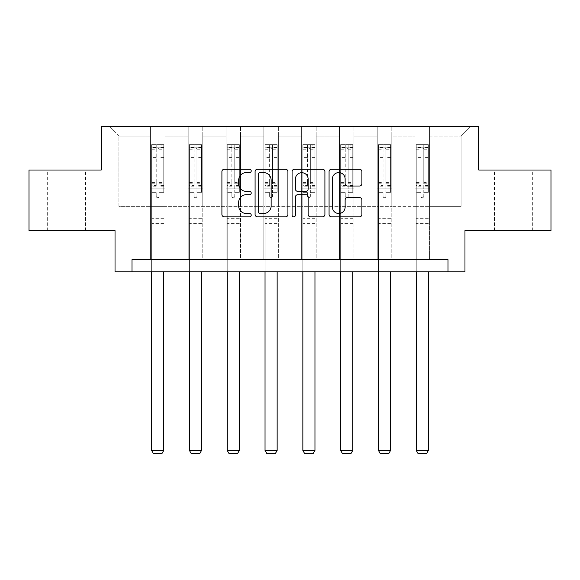 <?xml version="1.0" encoding="UTF-8"?>
<svg xmlns="http://www.w3.org/2000/svg" width="580" height="580" viewBox="0 0 580 580"><rect width="100%" height="100%" fill="white"/><g stroke="black" fill="none" stroke-linecap="round" stroke-linejoin="round"><path stroke-width="0.43" stroke-dasharray="2.9 2.17" d="M251.227 170.919A1.667 1.667 0 0 0 249.56 169.251L224.286 169.251A2.378 2.378 0 0 0 221.908 171.629L221.908 214.448A2.378 2.378 0 0 0 224.286 216.826L249.56 216.826A1.667 1.667 0 0 0 251.227 215.165A1.667 1.667 0 0 0 249.56 213.498L246.29 213.498A7.612 7.612 0 0 1 238.677 205.886L238.677 202.319A7.612 7.612 0 0 1 246.29 194.706L249.56 194.706A1.667 1.667 0 0 0 251.227 193.038A1.667 1.667 0 0 0 249.56 191.378L246.29 191.378A7.612 7.612 0 0 1 238.677 183.766L238.677 180.191A7.612 7.612 0 0 1 246.29 172.586L249.56 172.586A1.667 1.667 0 0 0 251.227 170.919M513.438 170.02L494.537 170.02L513.438 170.02M513.438 230.601L494.537 230.601L513.438 230.601M66.562 170.02L47.661 170.02L66.562 170.02M66.562 230.601L47.661 230.601L66.562 230.601M551 170.02L551 230.601L464.971 230.601L464.971 271.802L115.028 271.802L115.028 230.601L29 230.601L29 170.02L101.217 170.02L101.217 126.397L478.783 126.397L478.783 170.02L551 170.02M415.048 126.397L470.786 126.397L429.584 126.397L429.584 206.371L461.093 206.371L429.584 206.371L429.584 136.09L461.093 136.09L429.584 136.09L429.584 126.397L429.584 259.68L415.048 259.68L429.584 259.68L415.048 259.68L429.584 259.68L429.584 126.397L391.783 126.397L415.048 126.397L415.048 206.371L391.783 206.371L415.048 206.371L415.048 136.09L391.783 136.09L391.783 206.371L391.783 136.09L415.048 136.09L415.048 126.397L415.048 259.68L415.048 188.195L415.048 206.371L429.584 206.371L415.048 206.371L415.048 188.195L429.584 188.195L415.048 188.195L415.048 259.68L415.048 126.397M377.239 126.397L391.783 126.397L391.783 259.68L377.239 259.68L391.783 259.68L377.239 259.68L391.783 259.68L391.783 126.397L353.981 126.397L377.239 126.397L377.239 206.371L353.981 206.371L377.239 206.371L377.239 136.09L353.981 136.09L353.981 206.371L353.981 136.09L377.239 136.09L377.239 126.397L377.239 259.68L377.239 188.195L377.239 206.371L391.783 206.371L377.239 206.371L377.239 188.195L391.783 188.195L377.239 188.195L377.239 259.68L377.239 126.397M339.438 126.397L353.981 126.397L353.981 259.68L339.438 259.68L353.981 259.68L339.438 259.68L353.981 259.68L353.981 126.397L316.173 126.397L339.438 126.397L339.438 206.371L316.173 206.371L339.438 206.371L339.438 136.09L316.173 136.09L316.173 206.371L316.173 136.09L339.438 136.09L339.438 126.397L339.438 259.68L339.438 188.195L339.438 206.371L353.981 206.371L339.438 206.371L339.438 188.195L353.981 188.195L339.438 188.195L339.438 259.68L339.438 126.397M301.629 126.397L316.173 126.397L316.173 259.68L301.629 259.68L316.173 259.68L301.629 259.68L316.173 259.68L316.173 126.397L278.371 126.397L301.629 126.397L301.629 206.371L278.371 206.371L301.629 206.371L301.629 136.09L278.371 136.09L278.371 206.371L278.371 136.09L301.629 136.09L301.629 126.397L301.629 259.68L301.629 188.195L301.629 206.371L316.173 206.371L301.629 206.371L301.629 188.195L316.173 188.195L301.629 188.195L301.629 259.68L301.629 126.397M263.827 126.397L278.371 126.397L278.371 259.68L263.827 259.68L278.371 259.68L263.827 259.68L278.371 259.68L278.371 126.397L240.562 126.397L263.827 126.397L263.827 206.371L240.562 206.371L263.827 206.371L263.827 136.09L240.562 136.09L240.562 206.371L240.562 136.09L263.827 136.09L263.827 126.397L263.827 259.68L263.827 188.195L263.827 206.371L278.371 206.371L263.827 206.371L263.827 188.195L278.371 188.195L263.827 188.195L263.827 259.68L263.827 126.397M226.019 126.397L240.562 126.397L240.562 259.68L226.019 259.68L240.562 259.68L226.019 259.68L240.562 259.68L240.562 126.397L202.761 126.397L226.019 126.397L226.019 206.371L202.761 206.371L226.019 206.371L226.019 136.09L202.761 136.09L202.761 206.371L202.761 136.09L226.019 136.09L226.019 126.397L226.019 259.68L226.019 188.195L226.019 206.371L240.562 206.371L226.019 206.371L226.019 188.195L240.562 188.195L226.019 188.195L226.019 259.68L226.019 126.397M188.217 126.397L202.761 126.397L202.761 259.68L188.217 259.68L202.761 259.68L188.217 259.68L202.761 259.68L202.761 126.397L164.952 126.397L188.217 126.397L188.217 206.371L164.952 206.371L188.217 206.371L188.217 136.09L164.952 136.09L164.952 206.371L164.952 136.09L188.217 136.09L188.217 126.397L188.217 259.68L188.217 188.195L188.217 206.371L202.761 206.371L188.217 206.371L188.217 188.195L202.761 188.195L188.217 188.195L188.217 259.68L188.217 126.397M150.416 126.397L164.952 126.397L164.952 259.68L150.416 259.68L164.952 259.68L150.416 259.68L164.952 259.68L164.952 126.397L109.214 126.397L150.416 126.397L150.416 206.371L118.907 206.371L118.907 136.09L150.416 136.09L118.907 136.09L109.214 126.397L118.907 136.09L118.907 206.371L150.416 206.371L150.416 126.397L150.416 259.68L150.416 126.397M131.994 271.802L131.994 259.68L131.994 271.802L131.994 259.68L448.007 259.68L131.994 259.68L448.007 259.68L448.007 271.802M461.093 206.371L461.093 136.09L470.786 126.397L461.093 136.09L461.093 206.371M150.416 206.371L164.952 206.371L164.952 188.195L164.952 259.68L164.952 188.195L164.952 206.371L150.416 206.371L150.416 188.195L164.952 188.195L150.416 188.195L150.416 259.68L150.416 206.371M150.416 188.195L164.952 188.195L150.416 188.195M188.217 188.195L202.761 188.195L188.217 188.195M226.019 188.195L240.562 188.195L226.019 188.195M263.827 188.195L278.371 188.195L263.827 188.195M301.629 188.195L316.173 188.195L301.629 188.195M339.438 188.195L353.981 188.195L339.438 188.195M377.239 188.195L391.783 188.195L377.239 188.195M415.048 188.195L429.584 188.195L415.048 188.195M287.919 214.448L287.919 171.629A2.378 2.378 0 0 0 285.541 169.251L257.469 169.251A2.378 2.378 0 0 0 255.091 171.629L255.091 214.448A2.378 2.378 0 0 0 257.469 216.826L285.541 216.826A2.378 2.378 0 0 0 287.919 214.448M260.087 172.586A1.667 1.667 0 0 0 258.419 174.246L258.419 211.831A1.667 1.667 0 0 0 260.087 213.498L263.537 213.498A7.612 7.612 0 0 0 271.15 205.886L271.15 180.191A7.612 7.612 0 0 0 263.537 172.586L260.087 172.586M294.459 169.251L322.531 169.251A2.378 2.378 0 0 1 324.909 171.629L324.909 214.448A2.378 2.378 0 0 1 322.531 216.826L310.517 216.826A2.378 2.378 0 0 1 308.139 214.448L308.139 197.084A2.378 2.378 0 0 0 305.762 194.706L297.794 194.706A2.378 2.378 0 0 0 295.409 197.084L295.409 215.165A1.667 1.667 0 0 1 293.748 216.826A1.667 1.667 0 0 1 292.081 215.165L292.081 171.629A2.378 2.378 0 0 1 294.459 169.251M308.139 179.068A6.365 6.365 0 0 0 301.774 172.702A6.365 6.365 0 0 0 295.409 179.068L295.409 188.993A2.378 2.378 0 0 0 297.794 191.378L305.762 191.378A2.378 2.378 0 0 0 308.139 188.993L308.139 179.068M347.507 186.02L359.52 186.02A2.378 2.378 0 0 0 361.898 183.643L361.898 171.629A2.378 2.378 0 0 0 359.52 169.251L331.448 169.251A2.378 2.378 0 0 0 329.07 171.629L329.07 214.448A2.378 2.378 0 0 0 331.448 216.826L359.52 216.826A2.378 2.378 0 0 0 361.898 214.448L361.898 199.94A2.378 2.378 0 0 0 359.52 197.562L347.507 197.562A2.378 2.378 0 0 0 345.129 199.94L345.129 207.132A6.365 6.365 0 0 1 338.763 213.498A6.365 6.365 0 0 1 332.398 207.132L332.398 178.944A6.365 6.365 0 0 1 338.763 172.586A6.365 6.365 0 0 1 345.129 178.944L345.129 183.643A2.378 2.378 0 0 0 347.507 186.02M156.23 196.236A1.457 1.457 0 0 0 157.68 197.693A1.457 1.457 0 0 1 156.23 196.236L156.23 192.306L156.23 196.236M163.683 144.623L161.32 144.623L161.32 147.769L163.741 147.769L163.741 144.623L151.626 144.623L151.626 450.45L163.741 450.45L163.741 271.802M151.626 144.623L151.626 271.802M163.741 147.769L163.741 192.306L159.137 192.306L159.137 196.236A1.457 1.457 0 0 1 157.68 197.693A1.457 1.457 0 0 0 159.137 196.236L159.137 182.417L163.741 182.417M163.741 144.623L163.741 192.306L159.137 192.306L159.137 144.92L156.23 144.92L156.23 185.448L151.626 185.448M161.32 144.623L151.684 144.623M161.32 147.769L154.048 147.769L154.048 144.623M151.626 147.769L163.683 147.769M151.684 147.769L154.048 147.769M151.626 182.417L156.23 182.417L156.23 148.407L159.137 148.407L159.137 182.417M156.23 182.417L156.23 185.448M163.741 223.38L151.626 223.38M151.626 450.45L153.439 453.603L161.922 453.603L163.741 450.45M156.23 148.407L156.23 144.92M159.137 148.407L159.137 144.92M194.032 196.236A1.457 1.457 0 0 0 195.489 197.693A1.457 1.457 0 0 1 194.032 196.236L194.032 192.306L194.032 196.236M201.485 144.623L199.121 144.623L199.121 147.769L201.543 147.769L201.543 144.623L189.428 144.623L189.428 450.45L201.543 450.45L201.543 271.802M189.428 144.623L189.428 271.802M201.543 147.769L201.543 192.306L196.939 192.306L196.939 196.236A1.457 1.457 0 0 1 195.489 197.693A1.457 1.457 0 0 0 196.939 196.236L196.939 182.417L201.543 182.417M201.543 144.623L201.543 192.306L196.939 192.306L196.939 144.92L194.032 144.92L194.032 185.448L189.428 185.448M199.121 144.623L189.486 144.623M199.121 147.769L191.85 147.769L191.85 144.623M189.428 147.769L201.485 147.769M189.486 147.769L191.85 147.769M189.428 182.417L194.032 182.417L194.032 148.407L196.939 148.407L196.939 182.417M194.032 182.417L194.032 185.448M201.543 223.38L189.428 223.38M189.428 450.45L191.248 453.603L199.73 453.603L201.543 450.45M194.032 148.407L194.032 144.92M196.939 148.407L196.939 144.92M231.84 196.236A1.457 1.457 0 0 0 233.29 197.693A1.457 1.457 0 0 1 231.84 196.236L231.84 192.306L231.84 196.236M239.293 144.623L236.93 144.623L236.93 147.769L239.351 147.769L239.351 144.623L227.237 144.623L227.237 450.45L239.351 450.45L239.351 271.802M227.237 144.623L227.237 271.802M239.351 147.769L239.351 192.306L234.748 192.306L234.748 196.236A1.457 1.457 0 0 1 233.29 197.693A1.457 1.457 0 0 0 234.748 196.236L234.748 182.417L239.351 182.417M239.351 144.623L239.351 192.306L234.748 192.306L234.748 144.92L231.84 144.92L231.84 185.448L227.237 185.448M236.93 144.623L227.295 144.623M236.93 147.769L229.658 147.769L229.658 144.623M227.237 147.769L239.293 147.769M227.295 147.769L229.658 147.769M227.237 182.417L231.84 182.417L231.84 148.407L234.748 148.407L234.748 182.417M231.84 182.417L231.84 185.448M239.351 223.38L227.237 223.38M227.237 450.45L229.049 453.603L237.532 453.603L239.351 450.45M231.84 148.407L231.84 144.92M234.748 148.407L234.748 144.92M269.642 196.236A1.457 1.457 0 0 0 271.099 197.693A1.457 1.457 0 0 1 269.642 196.236L269.642 192.306L269.642 196.236M277.095 144.623L274.731 144.623L274.731 147.769L277.153 147.769L277.153 144.623L265.038 144.623L265.038 450.45L277.153 450.45L277.153 271.802M265.038 144.623L265.038 271.802M277.153 147.769L277.153 192.306L272.549 192.306L272.549 196.236A1.457 1.457 0 0 1 271.099 197.693A1.457 1.457 0 0 0 272.549 196.236L272.549 182.417L277.153 182.417M277.153 144.623L277.153 192.306L272.549 192.306L272.549 144.92L269.642 144.92L269.642 185.448L265.038 185.448M274.731 144.623L265.096 144.623M274.731 147.769L267.46 147.769L267.46 144.623M265.038 147.769L277.095 147.769M265.096 147.769L267.46 147.769M265.038 182.417L269.642 182.417L269.642 148.407L272.549 148.407L272.549 182.417M269.642 182.417L269.642 185.448M277.153 223.38L265.038 223.38M265.038 450.45L266.858 453.603L275.34 453.603L277.153 450.45M269.642 148.407L269.642 144.92M272.549 148.407L272.549 144.92M307.451 196.236A1.457 1.457 0 0 0 308.901 197.693A1.457 1.457 0 0 1 307.451 196.236L307.451 192.306L307.451 196.236M314.904 144.623L312.54 144.623L312.54 147.769L314.962 147.769L314.962 144.623L302.847 144.623L302.847 450.45L314.962 450.45L314.962 271.802M302.847 144.623L302.847 271.802M314.962 147.769L314.962 192.306L310.358 192.306L310.358 196.236A1.457 1.457 0 0 1 308.901 197.693A1.457 1.457 0 0 0 310.358 196.236L310.358 182.417L314.962 182.417M314.962 144.623L314.962 192.306L310.358 192.306L310.358 144.92L307.451 144.92L307.451 185.448L302.847 185.448M312.54 144.623L302.905 144.623M312.54 147.769L305.269 147.769L305.269 144.623M302.847 147.769L314.904 147.769M302.905 147.769L305.269 147.769M302.847 182.417L307.451 182.417L307.451 148.407L310.358 148.407L310.358 182.417M307.451 182.417L307.451 185.448M314.962 223.38L302.847 223.38M302.847 450.45L304.66 453.603L313.142 453.603L314.962 450.45M307.451 148.407L307.451 144.92M310.358 148.407L310.358 144.92M345.252 196.236A1.457 1.457 0 0 0 346.709 197.693A1.457 1.457 0 0 1 345.252 196.236L345.252 192.306L345.252 196.236M352.705 144.623L350.342 144.623L350.342 147.769L352.763 147.769L352.763 144.623L340.649 144.623L340.649 450.45L352.763 450.45L352.763 271.802M340.649 144.623L340.649 271.802M352.763 147.769L352.763 192.306L348.16 192.306L348.16 196.236A1.457 1.457 0 0 1 346.709 197.693A1.457 1.457 0 0 0 348.16 196.236L348.16 182.417L352.763 182.417M352.763 144.623L352.763 192.306L348.16 192.306L348.16 144.92L345.252 144.92L345.252 185.448L340.649 185.448M350.342 144.623L340.707 144.623M350.342 147.769L343.07 147.769L343.07 144.623M340.649 147.769L352.705 147.769M340.707 147.769L343.07 147.769M340.649 182.417L345.252 182.417L345.252 148.407L348.16 148.407L348.16 182.417M345.252 182.417L345.252 185.448M352.763 223.38L340.649 223.38M340.649 450.45L342.468 453.603L350.951 453.603L352.763 450.45M345.252 148.407L345.252 144.92M348.16 148.407L348.16 144.92M383.061 196.236A1.457 1.457 0 0 0 384.511 197.693A1.457 1.457 0 0 1 383.061 196.236L383.061 192.306L383.061 196.236M390.514 144.623L388.15 144.623L388.15 147.769L390.572 147.769L390.572 144.623L378.457 144.623L378.457 450.45L390.572 450.45L390.572 271.802M378.457 144.623L378.457 271.802M390.572 147.769L390.572 192.306L385.968 192.306L385.968 196.236A1.457 1.457 0 0 1 384.511 197.693A1.457 1.457 0 0 0 385.968 196.236L385.968 182.417L390.572 182.417M390.572 144.623L390.572 192.306L385.968 192.306L385.968 144.92L383.061 144.92L383.061 185.448L378.457 185.448M388.15 144.623L378.515 144.623M388.15 147.769L380.879 147.769L380.879 144.623M378.457 147.769L390.514 147.769M378.515 147.769L380.879 147.769M378.457 182.417L383.061 182.417L383.061 148.407L385.968 148.407L385.968 182.417M383.061 182.417L383.061 185.448M390.572 223.38L378.457 223.38M378.457 450.45L380.27 453.603L388.752 453.603L390.572 450.45M383.061 148.407L383.061 144.92M385.968 148.407L385.968 144.92M420.863 196.236A1.457 1.457 0 0 0 422.32 197.693A1.457 1.457 0 0 1 420.863 196.236L420.863 192.306L420.863 196.236M428.315 144.623L425.952 144.623L425.952 147.769L428.373 147.769L428.373 144.623L416.259 144.623L416.259 450.45L428.373 450.45L428.373 271.802M416.259 144.623L416.259 271.802M428.373 147.769L428.373 192.306L423.77 192.306L423.77 196.236A1.457 1.457 0 0 1 422.32 197.693A1.457 1.457 0 0 0 423.77 196.236L423.77 182.417L428.373 182.417M428.373 144.623L428.373 192.306L423.77 192.306L423.77 144.92L420.863 144.92L420.863 185.448L416.259 185.448M425.952 144.623L416.317 144.623M425.952 147.769L418.68 147.769L418.68 144.623M416.259 147.769L428.315 147.769M416.317 147.769L418.68 147.769M416.259 182.417L420.863 182.417L420.863 148.407L423.77 148.407L423.77 182.417M420.863 182.417L420.863 185.448M428.373 223.38L416.259 223.38M416.259 450.45L418.078 453.603L426.561 453.603L428.373 450.45M420.863 148.407L420.863 144.92M423.77 148.407L423.77 144.92M156.23 157.419L151.626 157.419M151.626 159.152L156.23 159.152M156.23 192.306L151.626 192.306L156.23 192.306M163.741 218.29L151.626 218.29M156.23 186.825L151.626 186.825M163.741 186.825L159.137 186.825M151.626 183.787L156.23 183.787M159.137 183.787L163.741 183.787M163.741 185.448L159.137 185.448M163.741 157.419L159.137 157.419M159.137 159.152L163.741 159.152M156.23 147.523L151.626 147.523M151.626 149.249L156.23 149.249M163.741 147.523L159.137 147.523M159.137 149.249L163.741 149.249M163.741 222.017L151.626 222.017M194.032 157.419L189.428 157.419M189.428 159.152L194.032 159.152M194.032 192.306L189.428 192.306L194.032 192.306M201.543 218.29L189.428 218.29M194.032 186.825L189.428 186.825M201.543 186.825L196.939 186.825M189.428 183.787L194.032 183.787M196.939 183.787L201.543 183.787M201.543 185.448L196.939 185.448M201.543 157.419L196.939 157.419M196.939 159.152L201.543 159.152M194.032 147.523L189.428 147.523M189.428 149.249L194.032 149.249M201.543 147.523L196.939 147.523M196.939 149.249L201.543 149.249M201.543 222.017L189.428 222.017M231.84 157.419L227.237 157.419M227.237 159.152L231.84 159.152M231.84 192.306L227.237 192.306L231.84 192.306M239.351 218.29L227.237 218.29M231.84 186.825L227.237 186.825M239.351 186.825L234.748 186.825M227.237 183.787L231.84 183.787M234.748 183.787L239.351 183.787M239.351 185.448L234.748 185.448M239.351 157.419L234.748 157.419M234.748 159.152L239.351 159.152M231.84 147.523L227.237 147.523M227.237 149.249L231.84 149.249M239.351 147.523L234.748 147.523M234.748 149.249L239.351 149.249M239.351 222.017L227.237 222.017M269.642 157.419L265.038 157.419M265.038 159.152L269.642 159.152M269.642 192.306L265.038 192.306L269.642 192.306M277.153 218.29L265.038 218.29M269.642 186.825L265.038 186.825M277.153 186.825L272.549 186.825M265.038 183.787L269.642 183.787M272.549 183.787L277.153 183.787M277.153 185.448L272.549 185.448M277.153 157.419L272.549 157.419M272.549 159.152L277.153 159.152M269.642 147.523L265.038 147.523M265.038 149.249L269.642 149.249M277.153 147.523L272.549 147.523M272.549 149.249L277.153 149.249M277.153 222.017L265.038 222.017M307.451 157.419L302.847 157.419M302.847 159.152L307.451 159.152M307.451 192.306L302.847 192.306L307.451 192.306M314.962 218.29L302.847 218.29M307.451 186.825L302.847 186.825M314.962 186.825L310.358 186.825M302.847 183.787L307.451 183.787M310.358 183.787L314.962 183.787M314.962 185.448L310.358 185.448M314.962 157.419L310.358 157.419M310.358 159.152L314.962 159.152M307.451 147.523L302.847 147.523M302.847 149.249L307.451 149.249M314.962 147.523L310.358 147.523M310.358 149.249L314.962 149.249M314.962 222.017L302.847 222.017M345.252 157.419L340.649 157.419M340.649 159.152L345.252 159.152M345.252 192.306L340.649 192.306L345.252 192.306M352.763 218.29L340.649 218.29M345.252 186.825L340.649 186.825M352.763 186.825L348.16 186.825M340.649 183.787L345.252 183.787M348.16 183.787L352.763 183.787M352.763 185.448L348.16 185.448M352.763 157.419L348.16 157.419M348.16 159.152L352.763 159.152M345.252 147.523L340.649 147.523M340.649 149.249L345.252 149.249M352.763 147.523L348.16 147.523M348.16 149.249L352.763 149.249M352.763 222.017L340.649 222.017M383.061 157.419L378.457 157.419M378.457 159.152L383.061 159.152M383.061 192.306L378.457 192.306L383.061 192.306M390.572 218.29L378.457 218.29M383.061 186.825L378.457 186.825M390.572 186.825L385.968 186.825M378.457 183.787L383.061 183.787M385.968 183.787L390.572 183.787M390.572 185.448L385.968 185.448M390.572 157.419L385.968 157.419M385.968 159.152L390.572 159.152M383.061 147.523L378.457 147.523M378.457 149.249L383.061 149.249M390.572 147.523L385.968 147.523M385.968 149.249L390.572 149.249M390.572 222.017L378.457 222.017M420.863 157.419L416.259 157.419M416.259 159.152L420.863 159.152M420.863 192.306L416.259 192.306L420.863 192.306M428.373 218.29L416.259 218.29M420.863 186.825L416.259 186.825M428.373 186.825L423.77 186.825M416.259 183.787L420.863 183.787M423.77 183.787L428.373 183.787M428.373 185.448L423.77 185.448M428.373 157.419L423.77 157.419M423.77 159.152L428.373 159.152M420.863 147.523L416.259 147.523M416.259 149.249L420.863 149.249M428.373 147.523L423.77 147.523M423.77 149.249L428.373 149.249M428.373 222.017L416.259 222.017M494.537 230.601L494.537 170.02M47.661 230.601L47.661 170.02M85.463 230.601L85.463 170.02M532.338 230.601L532.338 170.02"/><path stroke-width="0.87" d="M251.227 170.919A1.667 1.667 0 0 0 249.56 169.251L224.286 169.251A2.378 2.378 0 0 0 221.908 171.629L221.908 214.448A2.378 2.378 0 0 0 224.286 216.826L249.56 216.826A1.667 1.667 0 0 0 251.227 215.165A1.667 1.667 0 0 0 249.56 213.498L246.29 213.498A7.612 7.612 0 0 1 238.677 205.886L238.677 202.319A7.612 7.612 0 0 1 246.29 194.706L249.56 194.706A1.667 1.667 0 0 0 251.227 193.038A1.667 1.667 0 0 0 249.56 191.378L246.29 191.378A7.612 7.612 0 0 1 238.677 183.766L238.677 180.191A7.612 7.612 0 0 1 246.29 172.586L249.56 172.586A1.667 1.667 0 0 0 251.227 170.919M359.52 186.02A2.378 2.378 0 0 0 361.898 183.643L361.898 171.629A2.378 2.378 0 0 0 359.52 169.251L331.448 169.251A2.378 2.378 0 0 0 329.07 171.629L329.07 214.448A2.378 2.378 0 0 0 331.448 216.826L359.52 216.826A2.378 2.378 0 0 0 361.898 214.448L361.898 199.94A2.378 2.378 0 0 0 359.52 197.562L347.507 197.562A2.378 2.378 0 0 0 345.129 199.94L345.129 207.132A6.365 6.365 0 0 1 338.763 213.498A6.365 6.365 0 0 1 332.398 207.132L332.398 178.944A6.365 6.365 0 0 1 338.763 172.586A6.365 6.365 0 0 1 345.129 178.944L345.129 183.643A2.378 2.378 0 0 0 347.507 186.02L359.52 186.02M448.007 271.802L464.971 271.802L464.971 230.601L551 230.601L551 170.02L478.783 170.02L478.783 126.397L101.217 126.397L101.217 170.02L29 170.02L29 230.601L115.028 230.601L115.028 271.802L448.007 271.802L448.007 259.68L131.994 259.68L131.994 271.802M287.919 171.629A2.378 2.378 0 0 0 285.541 169.251L257.469 169.251A2.378 2.378 0 0 0 255.091 171.629L255.091 214.448A2.378 2.378 0 0 0 257.469 216.826L285.541 216.826A2.378 2.378 0 0 0 287.919 214.448L287.919 171.629M294.459 169.251L322.531 169.251A2.378 2.378 0 0 1 324.909 171.629L324.909 214.448A2.378 2.378 0 0 1 322.531 216.826L310.517 216.826A2.378 2.378 0 0 1 308.139 214.448L308.139 197.084A2.378 2.378 0 0 0 305.762 194.706L297.794 194.706A2.378 2.378 0 0 0 295.409 197.084L295.409 215.165A1.667 1.667 0 0 1 293.748 216.826A1.667 1.667 0 0 1 292.081 215.165L292.081 171.629A2.378 2.378 0 0 1 294.459 169.251M260.087 172.586A1.667 1.667 0 0 0 258.419 174.246L258.419 211.831A1.667 1.667 0 0 0 260.087 213.498L263.537 213.498A7.612 7.612 0 0 0 271.15 205.886L271.15 180.191A7.612 7.612 0 0 0 263.537 172.586L260.087 172.586M308.139 179.068A6.365 6.365 0 0 0 301.774 172.702A6.365 6.365 0 0 0 295.409 179.068L295.409 188.993A2.378 2.378 0 0 0 297.794 191.378L305.762 191.378A2.378 2.378 0 0 0 308.139 188.993L308.139 179.068M163.741 271.802L163.741 450.45L151.626 450.45L151.626 271.802M163.741 450.45L161.922 453.603L153.439 453.603L151.626 450.45M201.543 271.802L201.543 450.45L189.428 450.45L189.428 271.802M201.543 450.45L199.73 453.603L191.248 453.603L189.428 450.45M239.351 271.802L239.351 450.45L227.237 450.45L227.237 271.802M239.351 450.45L237.532 453.603L229.049 453.603L227.237 450.45M277.153 271.802L277.153 450.45L265.038 450.45L265.038 271.802M277.153 450.45L275.34 453.603L266.858 453.603L265.038 450.45M314.962 271.802L314.962 450.45L302.847 450.45L302.847 271.802M314.962 450.45L313.142 453.603L304.66 453.603L302.847 450.45M352.763 271.802L352.763 450.45L340.649 450.45L340.649 271.802M352.763 450.45L350.951 453.603L342.468 453.603L340.649 450.45M390.572 271.802L390.572 450.45L378.457 450.45L378.457 271.802M390.572 450.45L388.752 453.603L380.27 453.603L378.457 450.45M428.373 271.802L428.373 450.45L416.259 450.45L416.259 271.802M428.373 450.45L426.561 453.603L418.078 453.603L416.259 450.45"/></g></svg>
